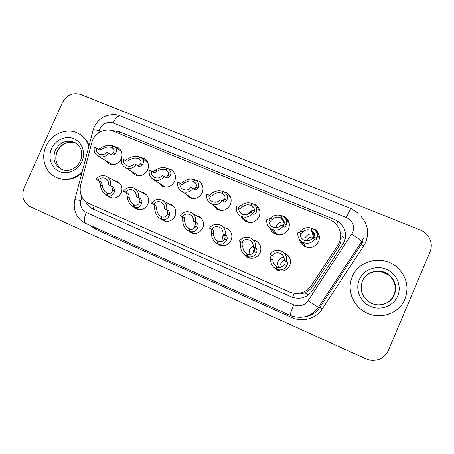<?xml version="1.0" encoding="UTF-8"?>
<svg xmlns="http://www.w3.org/2000/svg" width="454" height="454" viewBox="0 0 454 454"><rect width="100%" height="100%" fill="white"/><g stroke="black" fill="none" stroke-linecap="round" stroke-linejoin="round"><path stroke-width="0.68" d="M115.004 180.896L117.575 181.645C121.683 184.182 122.909 187.894 121.235 192.78C118.585 197.49 114.845 199.068 110.021 197.513L107.581 195.793M141.523 192.218L144.088 192.984C148.276 195.578 149.531 199.34 147.856 204.266C145.178 209.027 141.376 210.611 136.45 209.016L133.947 207.257M168.627 203.784L171.169 204.572C175.426 207.217 176.714 211.025 175.04 215.991C172.333 220.814 168.462 222.403 163.44 220.763L160.869 218.953M196.344 215.605L198.835 216.405C203.159 219.112 204.482 222.965 202.802 227.97C200.066 232.845 196.134 234.44 190.998 232.76L188.314 230.853M224.713 227.692L227.102 228.504C231.489 231.268 232.845 235.172 231.165 240.211C228.402 245.143 224.395 246.743 219.151 245.012L216.252 242.901M253.786 240.064L255.999 240.864C260.443 243.696 261.827 247.646 260.148 252.713C257.356 257.707 253.275 259.313 247.918 257.531L244.649 255.034M283.909 252.838L285.543 253.508C290.044 256.408 291.451 260.403 289.771 265.499C286.945 270.556 282.791 272.162 277.315 270.329L273.416 267.037M114.38 146.511L117.87 147.556C121.825 150.285 122.943 154.076 121.224 158.934C118.222 164.138 114.102 165.75 108.858 163.781L105.51 160.506M140.751 157.402L144.241 158.491C148.242 161.278 149.377 165.108 147.663 169.989C144.616 175.267 140.411 176.878 135.054 174.83L131.592 171.402M167.645 168.513L171.186 169.665C175.216 172.514 176.373 176.385 174.654 181.277C171.561 186.634 167.271 188.24 161.783 186.112L158.196 182.48M191.889 198.58L191.52 197.916L191.9 198.585M194.8 179.835L198.71 181.084C202.768 183.995 203.937 187.899 202.223 192.802C199.073 198.239 194.692 199.851 189.074 197.626L185.334 193.727M218.942 210.191L218.238 208.914M222.965 191.435L226.835 192.751C230.91 195.731 232.09 199.675 230.382 204.578C227.176 210.106 222.693 211.706 216.938 209.379L213.011 205.106M246.477 221.898L245.449 219.952M251.425 203.256L255.596 204.697C259.671 207.745 260.857 211.712 259.155 216.609C255.88 222.233 251.295 223.822 245.393 221.376C243.435 220.247 242.044 218.629 241.21 216.53M274.426 233.617L273.138 230.819M280.243 215.315L285.016 216.916C289.067 220.037 290.248 224.032 288.551 228.907C285.208 234.633 280.504 236.211 274.449 233.628C272.304 232.352 270.839 230.53 270.056 228.175M302.653 245.069L301.445 241.443L302.682 245.092M309.168 227.647L315.121 229.44C319.128 232.63 320.291 236.642 318.606 241.471C315.172 247.322 310.343 248.877 304.118 246.13C301.558 244.536 299.992 242.277 299.407 239.349M292.512 297.353L294.118 293.449C297.784 294.345 301.371 294.113 304.878 292.745C308.158 291.423 310.791 289.289 312.766 286.355L339.785 244.797C341.011 241.834 341.397 238.77 340.937 235.603L345.25 238.469M337.787 245.33L339.257 242.601C342.123 234.542 340.335 227.67 333.9 221.989L329.632 219.515L113.194 131.098C104.897 127.438 93.955 133.448 91.742 142.811L80.608 185.13C78.99 193.529 81.726 199.647 88.802 203.477L290.049 292.28C298.715 295.021 305.803 292.785 311.308 285.583L337.787 245.33L338.366 247.441M315.331 229.86L316.063 230.178M316.671 232.476L319.003 234.775M201.27 184.602L202.092 184.767L201.287 184.613M228.623 195.873L230.144 196.315M256.578 205.724L257.043 205.827M256.658 207.421L258.911 208.329M285.521 217.585L286.128 217.772M286.031 219.515L288.5 221.002M85.658 201.57C87.179 205.021 89.614 207.518 92.962 209.056L292.109 297.211C300.452 299.731 307.25 297.535 312.511 290.628L344.172 242.016C346.924 234.321 345.267 227.715 339.2 222.188L334.791 219.583L118.539 131.399L111.343 130.485M388.352 350.533C384.651 357.888 378.602 361.106 370.203 360.181L365.867 358.847L30.282 206.757C23.245 202.586 21.185 196.287 24.102 187.86L62.34 102.74C66.67 95.022 72.765 92.264 80.63 94.455L420.427 230.093C423.576 231.375 426.141 233.362 428.133 236.052C431.544 241.046 432.185 246.306 430.057 251.839L388.352 350.533M314.491 233.543L314.072 234.23M313.725 234.605L314.911 235.342M314.026 234.763L313.374 237.311L314.032 238.435M299.192 232.806L300.656 230.848C303.766 227.806 307.483 226.938 311.813 228.243L312.233 229.02M313.657 238.855L314.792 236.744C315.212 234.406 314.361 232.459 312.244 230.916L311.353 230.422L312.534 228.538L313.805 229.253C316.841 231.529 317.936 234.349 317.096 237.703L316.455 239.127L315.269 240.172L314.73 239.303C311.245 243.429 307.074 244.314 302.216 241.959L306.285 247.095M314.73 239.303L312.363 238.316C309.764 241.017 306.796 241.522 303.454 239.831C301.104 238.248 300.049 236.063 300.281 233.265L297.949 232.289C297.319 236.392 298.743 239.621 302.216 241.959M305.213 237.765C306.961 234.559 309.617 233.43 313.181 234.377L310.82 230.201C307.84 229.276 305.213 229.809 302.931 231.795L300.991 234.202L300.281 233.265M314.157 235.24L314.338 235.564M314.179 238.231L313.731 237.465L314.548 235.076M310.82 230.201L311.813 228.243M313.181 234.377L311.121 233.992M311.353 230.422L313.686 234.587M270.584 258.706L270.998 254.859L270.005 254.229C273.223 250.319 277.167 249.354 281.826 251.334C285.606 253.621 287.183 256.958 286.548 261.345L287.354 261.901L287.405 264.063L286.786 265.704C284.408 269.477 281.122 270.72 276.929 269.443L277.519 267.083C280.407 267.985 282.74 267.202 284.516 264.722L285.186 263.104L285.05 260.908L284.221 260.346C284.454 257.299 283.256 255.012 280.629 253.48C277.451 252.112 274.676 252.691 272.309 255.216L273.274 255.84L272.831 259.677L270.584 258.706C270.442 263.416 272.321 266.89 276.219 269.131L279.976 271.015M276.929 269.443L280.266 271.117M276.219 269.131L276.997 266.856L277.507 267.128M272.831 259.677C272.905 262.94 274.29 265.329 276.997 266.856M286.548 261.345L284.221 260.346M272.309 255.216L270.005 254.229M352.287 276.707C358.785 259.943 383.091 254.603 397.023 267.207C406.602 276.31 409.241 286.951 404.934 299.124C399.401 313.067 381.332 319.775 367.417 313.26C353.331 307.341 346.277 289.987 352.287 276.707M368.96 313.884L367.388 313.249C359.188 309.39 353.791 303.244 351.197 294.805M268.643 220.037L270.272 218.175C273.518 215.241 277.275 214.419 281.531 215.695L282.019 216.308M282.785 225.95L284.091 223.941C284.63 221.62 283.835 219.708 281.718 218.209L280.969 217.801L282.24 215.985L283.313 216.575C286.349 218.783 287.354 221.552 286.343 224.878L285.611 226.245L284.198 227.182L283.262 226.149C279.88 230.189 275.828 231.103 271.112 228.89L277.235 234.707M283.262 226.149L280.952 225.184C278.433 227.829 275.55 228.356 272.309 226.767C269.954 225.229 268.904 223.056 269.148 220.247L266.861 219.293C266.226 223.408 267.639 226.608 271.112 228.89M284.266 222.244L280.447 217.585C277.519 216.683 274.869 217.188 272.496 219.106L270.243 221.342L269.148 220.247M280.447 217.585L281.531 215.695M286.446 219.696L288.511 221.024M286.712 219.14L286.985 218.646M280.969 217.801L284.204 221.773M257.872 208.67L258.264 208.006L258.922 208.352M238.764 207.569L240.558 205.781C243.94 202.955 247.731 202.166 251.919 203.42L252.43 203.942M252.577 213.357L254.075 211.422C254.722 209.129 253.996 207.257 251.891 205.804L251.255 205.463L252.611 203.71L253.525 204.204C256.544 206.343 257.458 209.056 256.272 212.336L255.454 213.652L253.826 214.475L252.515 213.295C249.212 217.256 245.273 218.192 240.682 216.098L248.571 222.483M252.515 213.295L250.256 212.353C247.805 214.946 245.001 215.491 241.846 213.993C239.502 212.489 238.458 210.333 238.719 207.529L236.483 206.598C235.83 210.707 237.232 213.874 240.682 216.098M254.144 208.624L250.744 205.253C247.861 204.368 245.188 204.845 242.731 206.689L240.183 208.772L238.719 207.529M250.744 205.253L251.919 203.42M256.669 207.438L257.52 207.688M257.514 207.699L257.333 208.119M251.255 205.463L253.99 208.182M230.195 197.274L230.445 196.951M209.419 195.447L211.49 193.659C215.003 190.935 218.822 190.186 222.942 191.418L223.464 191.877M222.891 201.088L224.713 199.175C225.479 196.923 224.815 195.095 222.732 193.682L222.182 193.393L223.623 191.696L224.412 192.116C227.397 194.193 228.214 196.843 226.864 200.072L225.967 201.338L224.128 202.058L222.454 200.73C219.231 204.623 215.389 205.577 210.923 203.585L220.36 210.463M222.454 200.73L220.247 199.811C217.858 202.353 215.128 202.915 212.058 201.491C209.731 200.027 208.698 197.893 208.965 195.095L206.78 194.181C206.116 198.279 207.501 201.411 210.923 203.585M224.673 195.77L221.683 193.188C218.851 192.314 216.161 192.768 213.618 194.55L210.787 196.474L208.965 195.095M221.683 193.188L222.942 191.418M228.64 195.884L229.934 196.236L229.667 196.803M222.182 193.393L224.458 195.368M180.715 183.541L183.053 181.804C186.69 179.171 190.538 178.462 194.596 179.671L195.118 180.09M193.875 189.051L195.061 188.427L195.986 187.196C196.866 184.988 196.276 183.2 194.21 181.827L193.739 181.583L195.254 179.943L195.941 180.3C198.886 182.315 199.607 184.909 198.092 188.075L197.115 189.29L195.084 189.908L193.064 188.45C189.914 192.275 186.163 193.239 181.81 191.338L192.638 198.67M193.064 188.45L190.907 187.547C188.569 190.05 185.907 190.623 182.922 189.261C180.613 187.831 179.597 185.72 179.875 182.934L177.741 182.043C177.066 186.117 178.422 189.216 181.81 191.338M195.89 183.456L193.251 181.379C190.459 180.522 187.757 180.953 185.136 182.673L182.031 184.449L179.875 182.934M193.251 181.379L194.596 179.671M193.739 181.583L195.64 183.081M250.824 258.298L246.414 256.164C242.584 253.962 240.66 250.494 240.637 245.767L240.694 241.817L239.366 241.034C242.515 237.192 246.357 236.216 250.897 238.106C254.632 240.336 256.175 243.628 255.534 247.998L256.686 248.696L257.004 250.948L256.476 252.611C254.314 256.425 251.193 257.707 247.112 256.47L250.903 258.303M247.112 256.47L247.6 254.092C250.415 254.972 252.634 254.161 254.263 251.652L254.836 250.012L254.433 247.731L253.258 247.016C253.502 243.991 252.328 241.732 249.728 240.24L250.892 240.995M249.728 240.24C246.636 238.929 243.934 239.519 241.619 242.005L242.924 242.776L242.833 246.715C243.015 249.989 244.434 252.373 247.084 253.871L247.589 254.127M246.414 256.164L247.084 253.871M255.534 247.998L253.258 247.016M241.619 242.005L239.366 241.034M222.068 245.756L217.262 243.486C213.493 241.312 211.524 237.856 211.354 233.112L211.07 229.06L209.413 228.146C212.5 224.361 216.257 223.374 220.678 225.184C224.361 227.358 225.876 230.609 225.218 234.945L226.705 235.791L227.278 238.129L226.841 239.808C224.883 243.656 221.921 244.978 217.943 243.781L222.131 245.762M217.943 243.781L218.334 241.392C221.075 242.243 223.192 241.403 224.673 238.872L225.156 237.215L224.503 234.843L222.993 233.992C223.249 230.99 222.097 228.759 219.543 227.301L220.372 227.794M219.543 227.301C216.524 226.047 213.885 226.642 211.615 229.088L213.249 229.996L213.499 234.043C213.777 237.323 215.224 239.701 217.835 241.176L218.329 241.42M217.262 243.486L217.835 241.176M225.218 234.945L222.993 233.992M211.615 229.088L209.413 228.146M193.898 233.481L188.739 231.075C185.039 228.941 183.024 225.49 182.701 220.735L182.724 218.907L182.099 216.586L180.13 215.537C183.161 211.808 186.832 210.815 191.145 212.557C194.772 214.68 196.253 217.892 195.583 222.188L197.388 223.169L198.205 225.587L197.859 227.284C196.094 231.165 193.279 232.527 189.403 231.364L193.949 233.487M189.403 231.364L189.704 228.969C192.377 229.786 194.386 228.924 195.736 226.37L196.128 224.69L195.237 222.244L193.404 221.251C193.676 218.278 192.553 216.081 190.033 214.651L190.652 215.003M190.033 214.651C187.093 213.448 184.506 214.05 182.281 216.462L184.228 217.5L184.801 221.643C185.181 224.934 186.651 227.301 189.216 228.754L189.704 228.986M188.739 231.075L189.216 228.754M195.583 222.188L193.404 221.251M182.281 216.462L180.13 215.537M82.129 171.97C74.263 179.16 65.739 181.015 56.551 177.531C45.377 172.912 40.468 158.054 46.024 146.296C51.45 133.459 67.623 127.137 78.769 133.68C83.701 136.501 87.066 140.746 88.859 146.398M80.086 134.48C84.291 137.097 87.282 140.825 89.058 145.655M81.834 173.076C74.104 179.585 65.881 181.157 57.164 177.803L56.551 177.531M152.635 171.867L155.223 170.193C158.974 167.657 162.85 166.981 166.845 168.167L167.367 168.559M165.494 177.247L166.879 176.657L167.884 175.477C168.865 173.314 168.343 171.567 166.312 170.233L165.897 170.023L167.492 168.44L168.088 168.746C170.993 170.704 171.612 173.235 169.944 176.334L168.894 177.503L166.669 178.025L164.32 176.436C161.232 180.204 157.566 181.18 153.321 179.358L165.432 187.116M164.32 176.436L162.214 175.55C159.922 178.019 157.322 178.598 154.411 177.298C152.13 175.897 151.131 173.814 151.42 171.039L149.326 170.171C148.645 174.217 149.973 177.281 153.321 179.358M167.77 171.544L165.421 169.824C162.68 168.984 159.956 169.393 157.26 171.044L155.853 172.055L153.895 172.685L151.42 171.039M165.421 169.824L166.845 168.167M165.897 170.023L167.503 171.198M125.156 160.421L127.977 158.838C131.842 156.386 135.74 155.745 139.673 156.914L140.195 157.277M137.727 165.682L139.299 165.143L140.371 164.002C141.466 161.891 141.007 160.183 139.009 158.889L138.646 158.707L140.309 157.175L140.831 157.442C143.691 159.348 144.213 161.811 142.391 164.847L141.268 165.965L138.862 166.397L136.206 164.683C133.17 168.394 129.589 169.376 125.446 167.628L138.742 175.794M136.206 164.683L134.14 163.82C131.898 166.249 129.356 166.834 126.513 165.585C124.26 164.217 123.284 162.157 123.579 159.405L121.536 158.548C120.838 162.577 122.143 165.602 125.446 167.628M140.292 159.973L138.181 158.514C135.479 157.686 132.744 158.071 129.975 159.666L128.505 160.631L126.365 161.17L123.579 159.405M138.181 158.514L139.673 156.914M138.646 158.707L140.014 159.649M98.251 149.207L101.304 147.715C105.277 145.348 109.198 144.741 113.074 145.887L113.591 146.239M110.549 154.354L112.297 153.866L113.443 152.777C114.635 150.705 114.249 149.043 112.28 147.788L111.962 147.624L113.693 146.148L114.153 146.381C116.962 148.231 117.387 150.637 115.418 153.6L114.226 154.672L111.65 155.018L108.688 153.18C105.714 156.846 102.201 157.833 98.16 156.148L112.564 164.7M108.688 153.18L106.673 152.34C104.471 154.729 101.985 155.325 99.21 154.122C96.986 152.788 96.027 150.751 96.333 148.015L94.336 147.181C93.632 151.176 94.903 154.167 98.16 156.148M113.421 148.702L111.508 147.436C108.847 146.625 106.1 146.988 103.262 148.526L101.73 149.451L99.415 149.899L96.333 148.015M111.508 147.436L113.074 145.887M111.962 147.624L113.131 148.401M166.306 221.467L160.824 218.936C157.186 216.83 155.132 213.391 154.672 208.624L154.615 206.786L153.753 204.385L151.488 203.21C154.468 199.533 158.06 198.529 162.271 200.208C165.841 202.285 167.282 205.452 166.601 209.714L168.712 210.821L169.762 213.318L169.501 215.031C167.923 218.947 165.25 220.338 161.476 219.22L166.346 221.467M160.824 218.936L161.21 216.598L161.686 216.825C164.291 217.602 166.204 216.711 167.424 214.135L167.73 212.444L166.607 209.918L164.473 208.8C164.757 205.849 163.656 203.681 161.181 202.291L161.658 202.552M161.181 202.291C158.31 201.122 155.784 201.735 153.594 204.118L155.841 205.282L156.726 209.515C157.197 212.807 158.69 215.168 161.21 216.598M161.692 216.808L161.476 219.22M166.601 209.714L164.473 208.8M153.594 204.118L151.488 203.21M139.282 209.703L133.504 207.047C129.923 204.975 127.835 201.548 127.233 196.775L127.103 194.919L126.025 192.445L123.471 191.151C126.405 187.519 129.923 186.515 134.032 188.138C137.539 190.164 138.952 193.291 138.26 197.513L140.661 198.744L141.926 201.315L141.75 203.046C140.354 206.984 137.817 208.414 134.14 207.325L139.321 209.703M134.14 207.325L134.27 204.907C136.807 205.679 138.623 204.765 139.719 202.166L139.94 200.458L138.601 197.859L136.177 196.616C136.467 193.699 135.394 191.56 132.965 190.198L133.34 190.396M132.965 190.198C130.162 189.068 127.682 189.681 125.531 192.036L128.062 193.319L129.072 195.77L129.248 197.643C129.804 200.94 131.325 203.296 133.799 204.703L134.27 204.924M133.504 207.047L133.799 204.703M138.26 197.513L136.177 196.616M125.531 192.036L123.471 191.151M112.813 198.177L106.752 195.413C103.234 193.37 101.106 189.954 100.379 185.17L100.175 183.303L98.881 180.76L96.061 179.347C98.944 175.766 102.394 174.756 106.412 176.322C109.857 178.308 111.23 181.396 110.526 185.578L113.205 186.923L114.686 189.562L114.59 191.31C113.369 195.277 110.963 196.735 107.377 195.685L112.847 198.177M106.752 195.413L106.968 193.058L107.428 193.268C109.902 194 111.627 193.069 112.598 190.447L112.745 188.728L111.19 186.055L108.495 184.699C108.79 181.81 107.751 179.699 105.362 178.365L105.668 178.524M105.362 178.365C102.621 177.276 100.192 177.894 98.075 180.215L100.879 181.617L102.105 184.137L102.349 186.021C102.99 189.324 104.528 191.667 106.968 193.058M107.428 193.256L107.377 195.685M110.526 185.578L108.495 184.699M98.075 180.215L96.061 179.347M336.562 224.554L338.009 221.308M304.878 292.745L308.34 295.009M93.03 209.084L94.177 205.849M116.014 132.245L116.843 130.831M312.766 286.355L311.308 285.583M334.916 220.15L334.791 219.583M81.862 196.968L80.931 200.526C79.887 205.991 81.652 209.975 86.237 212.472L293.755 304.895C299.526 306.978 304.271 305.604 307.999 300.786L352.724 232.482C354.801 225.803 352.696 220.814 346.408 217.523L113.171 122.989C107.439 121.349 103.013 123.312 99.897 128.874L98.688 132.909M358.246 213.272L350.936 208.505C350.392 208.834 348.882 211.836 346.408 217.523M92.991 130.724L93.161 130.077C94.086 129.787 96.129 129.958 99.295 130.587M360.868 216.218C367.678 223.93 369.295 232.584 365.72 242.181L363.699 245.949L322.261 308.924C316.035 318.719 302.466 322.539 291.945 317.59L95.522 229.134L89.778 225.212M363.495 238.1L361.622 241.59L318.368 307.324L319.809 307.381L361.367 244.218L363.172 240.858M307.999 300.786L318.368 307.324C311.955 315.899 303.522 318.935 293.068 316.427L290.214 315.371C289.97 314.588 291.15 311.098 293.755 304.895M304.265 316.915C310.854 316.024 316.035 312.846 319.809 307.381L322.261 308.924M351.771 234.247C357.803 238.112 361.089 240.563 361.622 241.59L361.367 244.218L363.699 245.949M95.907 227.97L95.522 229.134M292.484 316.245L291.945 317.59M74.842 199.624L80.931 200.526M86.237 212.472C83.939 218.243 83.769 221.887 85.744 223.396L290.214 315.371M85.744 223.396C82.804 222.046 80.341 220.094 78.355 217.545C77.118 215.718 76.743 215.582 75.154 211.445C74.013 207.455 73.934 203.437 74.904 199.397L93.161 130.077L94.284 127.007C96.015 123.295 98.586 120.287 101.985 117.995C104.607 115.747 114.17 112.933 120.406 115.974C118.08 115.537 115.674 117.881 113.171 122.989M291.587 296.905L291.179 296.831M94.517 209.646L92.962 209.056M119.93 132.443L118.539 131.399M313.374 237.311C310.831 236.636 308.93 237.442 307.681 239.735L307.375 240.824M313.759 233.662L314.316 233.838M316.682 232.493L319.014 234.809M319.372 238.429L317.306 234.468M314.372 237.896L313.731 237.465M318.368 233.169L316.16 231.5M314.792 236.744L317.096 237.703M300.656 230.848L302.931 231.795M279.079 267.457C277.576 265.482 277.263 263.343 278.154 261.033C279.329 258.638 281.247 257.39 283.915 257.287M284.255 259.994L281.105 262.571C280.476 264.188 280.68 265.698 281.718 267.1M286.633 254.371L287.059 254.507M289.158 256.902L287.796 256.005M273.274 255.84L270.998 254.859M286.786 265.704L284.516 264.722M287.354 261.901L285.05 260.908M362.377 281.139C366.208 271.31 380.18 267.854 388.726 274.727C395.167 280.266 397.029 286.934 394.316 294.742C390.843 303.539 379.175 307.5 370.634 302.869C362.161 297.557 359.409 290.316 362.377 281.139M359.29 279.687C363.416 269.801 375.98 264.892 386.246 269.256C396.575 273.467 402.023 286.048 397.698 296.042C393.533 306.098 380.685 310.939 370.464 306.405C360.175 302.018 355.017 289.51 359.29 279.687M362.326 281.332C366.134 271.566 380.004 268.132 388.493 274.965C394.889 280.459 396.739 287.087 394.044 294.839C391.552 300.236 387.324 303.505 381.366 304.645M276.066 227.681L276.548 225.757C278.245 222.63 280.816 221.49 284.272 222.347L281.65 222.04M283.478 225.241L281.889 225.576M289.243 223.504L286.883 221.149M274.449 233.628L273.155 230.831M273.995 229.962L276.849 234.616M285.634 217.727L286.315 217.943L285.628 217.721M287.898 219.878L286.803 219.259M284.091 223.941L286.343 224.878M270.272 218.175L272.496 219.106M249.115 213.459L253.298 210.344M259.631 210.185L258.519 209.334M246.494 221.91L245.466 219.969M247.805 221.858L248.383 222.449M256.731 205.883L257.208 205.991M248.542 213.857C249.768 211.519 251.692 210.327 254.314 210.281M254.075 211.422L256.272 212.336M240.558 205.781L242.731 206.689M222.852 201.054L224.384 199.817M218.959 210.196L218.255 208.931M224.741 199.096L222.239 200.64L224.753 199.073M224.713 199.175L226.864 200.072M211.49 193.659L213.618 194.55M195.986 187.196L198.092 188.075M183.053 181.804L185.136 182.673M250.233 254.439C249.212 252.634 249.093 250.761 249.87 248.82L253.292 245.523M254.853 248.673L253.292 250.563L253.014 253.201M242.924 242.776L240.694 241.817M242.833 246.715L240.637 245.767M256.476 252.611L254.263 251.652M256.686 248.696L254.433 247.731M222.023 241.409L222.176 236.863L223.947 234.531M221.921 241.091L222.522 237.215L224.27 234.712M213.249 229.996L211.07 229.06M213.499 234.043L211.354 233.112M226.841 239.808L224.673 238.872M226.705 235.791L224.503 234.843M195.044 225.156L196.032 223.589L195.055 225.156L194.545 228.084M195.282 227.199L196.105 224.991M184.228 217.5L182.099 216.586M184.801 221.643L182.701 220.735M197.859 227.284L195.736 226.37M197.388 223.169L195.237 222.244M76.011 143.214L74.95 142.584C77.441 144.009 79.246 145.893 80.358 148.237C81.311 149.48 82.764 155.943 80.33 160.954C78.394 165.806 72.759 169.274 71.687 169.382C70.654 170.085 64.871 171.079 61.455 169.223C54.406 165.029 52.346 158.741 55.263 150.359C60.081 142.006 66.642 139.412 74.95 142.584L77.231 144.139M51.563 148.657C55.405 139.934 65.847 135.264 73.951 138.714C82.112 142.04 85.891 152.765 81.89 161.567C78.014 170.426 67.362 175.051 59.298 171.459C51.177 168.003 47.602 157.322 51.563 148.657M57.323 151.5C55.388 155.291 55.933 160.966 56.478 162.027C56.551 163.071 58.662 167.554 62.232 169.546C56.007 165.148 54.298 159.07 57.096 151.324C61.738 143.186 68.145 140.553 76.306 143.419M167.884 175.477L169.944 176.334M155.223 170.193L157.26 171.044M140.371 164.002L142.391 164.847M127.977 158.838L129.975 159.666M113.443 152.777L115.418 153.6M101.304 147.715L103.262 148.526M155.841 205.282L153.753 204.385M156.726 209.515L154.672 208.624M169.501 215.031L167.424 214.135M168.712 210.821L166.607 209.918M128.062 193.319L126.025 192.445M129.248 197.643L127.233 196.775M141.75 203.046L139.719 202.166M140.661 198.744L138.601 197.859M100.879 181.617L98.881 180.76M102.349 186.021L100.379 185.17M114.59 191.31L112.598 190.447M113.205 186.923L111.19 186.055M315.121 229.44L316.37 231.909M285.016 216.916L287.654 220.372M255.596 204.697L258.695 207.932M226.835 192.751L229.281 194.965M198.71 181.084L200.657 182.673M171.186 169.665L172.758 170.852M144.241 158.491L145.535 159.411M117.87 147.556L118.937 148.282M285.543 253.508L288.182 255.602M255.999 240.864L257.821 242.113M227.102 228.504L228.407 229.321M198.835 216.405L199.811 216.984M171.169 204.572L171.924 204.998M144.088 192.984L144.69 193.313M117.575 181.645L118.057 181.901M339.303 222.744L339.2 222.188M350.936 208.505L120.406 115.974M292.512 297.285L292.109 297.211M312.244 230.916L314.531 235.064L313.697 234.599M302.79 242.691L305.831 246.942M280.629 253.48L282.371 254.773M380.963 271.634L388.493 274.965L388.726 274.727C395.201 280.203 397.102 286.877 394.43 294.76C390.922 303.669 379.107 307.489 370.634 302.869M275.107 232.686L276.838 234.61M281.718 218.209L284.022 221.053M247.771 221.836L248.378 222.449M256.726 205.872L257.202 205.985M251.891 205.804L253.707 207.614M252.044 210.645L254.308 210.293M222.732 193.682L224.151 194.914M194.21 181.827L195.333 182.712M195.044 225.184L194.528 227.454M192.076 213.102L201.684 218.737M76.312 143.424C73.576 142.25 70.983 141.909 68.537 142.403C67.419 142.102 59.673 145.433 57.34 151.466M166.312 170.233L167.214 170.897M141.869 158.179L147.675 162.277M139.009 158.889L139.747 159.405M115.015 146.96L121.184 151.12M112.28 147.788L112.893 148.191M162.992 200.611L173.882 206.74M134.605 188.444L146.693 195.038M106.872 176.572L120.083 183.603"/></g></svg>
